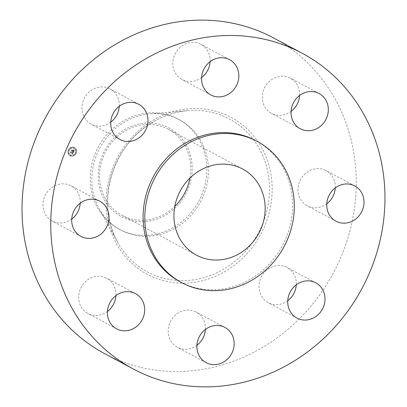 <?xml version="1.0" encoding="UTF-8"?>
<svg xmlns="http://www.w3.org/2000/svg" width="407" height="407" viewBox="0 0 407 407"><rect width="100%" height="100%" fill="white"/><g stroke="black" fill="none" stroke-linecap="round" stroke-linejoin="round"><path stroke-width="0.31" stroke-dasharray="2.04 1.53" d="M80.235 203.174A19.974 18.249 118.1 0 0 78.149 193.076A19.974 18.249 118.1 0 0 71.047 185.821A19.974 18.249 118.1 0 0 48.764 190.303A19.974 18.249 118.1 0 0 45.101 213.797A19.974 18.249 118.1 0 0 52.203 221.052A19.974 18.249 118.1 0 0 71.739 219.063M180.087 281.802A80.087 73.163 118.1 0 0 252.498 277.91A80.087 73.163 118.1 0 0 292.602 207.163A80.087 73.163 118.1 0 0 255.637 140.563M104.701 353.678A179.024 163.548 118.1 0 0 266.554 344.973A179.024 163.548 118.1 0 0 356.201 186.833A179.024 163.548 118.1 0 0 273.575 37.958M189.972 178.007A48.876 44.648 118.1 0 0 168.259 129.222A48.876 44.648 118.1 0 0 124.074 131.598A48.876 44.648 118.1 0 0 99.598 174.771A48.876 44.648 118.1 0 0 122.156 215.415A48.876 44.648 118.1 0 0 166.341 213.039A48.876 44.648 118.1 0 0 174.786 206.4M168.493 127.671A50.356 46.001 -61.9 0 1 186.04 193.508A50.356 46.001 -61.9 0 1 121.917 216.967A50.356 46.001 -61.9 0 1 104.375 151.129A50.356 46.001 -61.9 0 1 168.493 127.671M178.007 119.017A62.469 57.066 -61.9 0 0 177.432 118.717A62.469 57.066 118.1 0 0 121.525 122.054A62.469 57.066 -61.9 0 0 90.242 177.238A62.469 57.066 -61.9 0 0 119.078 229.187A62.469 57.066 -61.9 0 0 119.653 229.487A62.469 57.066 118.1 0 0 175.554 226.15A62.469 57.066 -61.9 0 0 206.837 170.965A62.469 57.066 -61.9 0 0 178.007 119.017L179.599 119.872A62.469 57.066 118.1 0 0 149.827 113.843A62.469 57.066 118.1 0 0 123.123 122.909A62.469 57.066 118.1 0 0 99.13 208.618A62.469 57.066 118.1 0 0 120.67 230.041A62.469 57.066 118.1 0 0 177.152 227.004A62.469 57.066 118.1 0 0 208.435 171.82A62.469 57.066 118.1 0 0 179.599 119.872M299.567 95.513A19.974 18.249 118.1 0 0 290.374 78.159A19.974 18.249 118.1 0 0 286.533 76.679A19.974 18.249 118.1 0 0 263.904 89.204A19.974 18.249 118.1 0 0 271.535 113.385A19.974 18.249 118.1 0 0 275.376 114.866A19.974 18.249 118.1 0 0 291.066 111.396M205.413 329.426A19.974 18.249 118.1 0 0 196.225 312.072A19.974 18.249 118.1 0 0 178.164 313.044A19.974 18.249 118.1 0 0 168.162 330.688A19.974 18.249 118.1 0 0 177.381 347.298A19.974 18.249 118.1 0 0 195.441 346.326A19.974 18.249 118.1 0 0 196.917 345.309M210.083 61.691A19.974 18.249 118.1 0 0 200.895 44.338A19.974 18.249 118.1 0 0 182.835 45.309A19.974 18.249 118.1 0 0 172.833 62.953A19.974 18.249 118.1 0 0 182.051 79.563A19.974 18.249 118.1 0 0 200.112 78.592A19.974 18.249 118.1 0 0 201.587 77.574M296.26 284.829A19.974 18.249 118.1 0 0 287.072 267.475A19.974 18.249 118.1 0 0 259.859 280.647A19.974 18.249 118.1 0 0 268.228 302.701A19.974 18.249 118.1 0 0 287.764 300.717M119.236 106.283A19.974 18.249 118.1 0 0 110.048 88.935A19.974 18.249 118.1 0 0 82.835 102.106A19.974 18.249 118.1 0 0 91.204 124.16A19.974 18.249 118.1 0 0 110.74 122.171M335.261 187.937A19.974 18.249 118.1 0 0 333.175 177.839A19.974 18.249 118.1 0 0 326.073 170.584A19.974 18.249 118.1 0 0 303.785 175.066A19.974 18.249 118.1 0 0 300.127 198.56A19.974 18.249 118.1 0 0 307.229 205.815A19.974 18.249 118.1 0 0 326.765 203.826M115.934 295.604A19.974 18.249 118.1 0 0 106.741 278.251A19.974 18.249 118.1 0 0 102.9 276.77A19.974 18.249 118.1 0 0 80.271 289.296A19.974 18.249 118.1 0 0 87.902 313.476A19.974 18.249 118.1 0 0 91.743 314.957A19.974 18.249 118.1 0 0 107.433 311.487M70.487 155.947A4.665 4.263 118.1 0 0 76.109 153.388A4.665 4.263 118.1 0 0 74.425 147.517A4.665 4.263 118.1 0 0 73.967 147.303A4.665 4.263 118.1 0 0 68.345 149.868A4.665 4.263 118.1 0 0 70.024 155.739A4.665 4.263 118.1 0 0 70.487 155.947M74.069 147.359A4.665 4.263 -61.9 0 1 74.527 147.568A4.665 4.263 -61.9 0 1 76.211 153.444A4.665 4.263 -61.9 0 1 70.589 156.003A4.665 4.263 -61.9 0 1 70.126 155.795A4.665 4.263 -61.9 0 1 68.447 149.918A4.665 4.263 -61.9 0 1 74.069 147.359M70.955 155.087A3.673 3.358 -61.9 0 1 70.594 154.919A3.673 3.358 -61.9 0 1 69.271 150.295A3.673 3.358 -61.9 0 1 73.698 148.275A3.673 3.358 -61.9 0 1 74.059 148.443A3.673 3.358 -61.9 0 1 75.387 153.068A3.673 3.358 -61.9 0 1 70.955 155.087M75.788 153.291A0.285 0.259 -61.9 0 1 76.002 152.767A0.285 0.259 -61.9 0 1 75.788 153.291M73.779 148.082A0.285 0.259 -61.9 0 1 73.988 147.558A0.285 0.259 -61.9 0 1 74.12 147.924A0.285 0.259 -61.9 0 1 73.779 148.082M75.844 150.168A0.285 0.259 -61.9 0 1 76.058 149.644A0.285 0.259 -61.9 0 1 75.844 150.168M68.656 150.595A0.285 0.259 -61.9 0 1 68.864 150.071A0.285 0.259 -61.9 0 1 68.997 150.437A0.285 0.259 -61.9 0 1 68.656 150.595M70.798 148.26A0.285 0.259 -61.9 0 1 71.011 147.736A0.285 0.259 -61.9 0 1 70.798 148.26M70.879 155.281A0.285 0.259 -61.9 0 1 70.665 155.805A0.285 0.259 -61.9 0 1 70.879 155.281M73.855 155.103A0.285 0.259 -61.9 0 1 73.647 155.627A0.285 0.259 -61.9 0 1 73.514 155.26A0.285 0.259 -61.9 0 1 73.855 155.103M68.808 153.2A0.285 0.259 -61.9 0 1 68.941 153.566A0.285 0.259 -61.9 0 1 68.473 153.353A0.285 0.259 -61.9 0 1 68.808 153.2M73.596 148.224A3.673 3.358 118.1 0 0 69.17 150.239A3.673 3.358 118.1 0 0 70.492 154.869A3.673 3.358 118.1 0 0 70.854 155.031A3.673 3.358 118.1 0 0 75.285 153.017A3.673 3.358 118.1 0 0 73.962 148.387A3.673 3.358 118.1 0 0 73.596 148.224M73.423 152.076L72.782 152.152L72.889 152.956L70.889 151.969L70.538 152.834L72.583 153.302L72.085 153.749L72.716 153.347L72.064 153.856L72.492 154.334L73.525 152.132L72.594 154.385L72.166 153.907L72.817 153.403L72.227 153.81L72.685 153.353L70.64 152.884L70.986 152.025L72.99 153.007L72.884 152.208L73.525 152.132M73.357 151.918L72.838 152.106L73.458 151.969M72.884 152.32L72.797 152.773L71.042 152.111L70.833 151.684L70.477 152.711L70.843 151.806L72.822 152.849L73.077 152.427M73.489 151.903L74.278 149.944L73.631 150.056L73.601 151.216L72.787 150.905L73.55 151.063L73.687 150.214L73.525 151.002L72.848 150.748L73.382 150.269L72.65 149.995L72.639 150.855L71.632 150.193L71.256 151.119L71.607 150.895L72.354 151.18L72.176 151.45L72.487 151.231L72.232 151.567L72.634 151.287L73.591 151.959L72.736 151.338L72.334 151.618L72.588 151.282L72.278 151.501L72.456 151.236L71.708 150.951L71.357 151.175L71.729 150.249L72.741 150.905L72.751 150.046L73.484 150.325L72.95 150.799L73.626 151.053L73.789 150.264L73.652 151.119L72.884 150.961L73.703 151.272L73.733 150.112L74.379 150L73.591 151.959M74.232 149.761L73.57 149.949L74.333 149.812M72.711 150.249L72.558 150.636L71.566 149.878L71.154 151.033L71.571 150L72.583 150.702L72.838 150.376L72.685 150.753L71.668 150.056L71.256 151.089L71.668 149.929L72.66 150.687L72.812 150.3M72.207 151.435L72.522 151.577M72.914 152.615L72.924 152.905L71.108 152.213L70.94 151.862L70.579 152.767L70.935 151.74L71.144 152.162L72.899 152.823L72.985 152.371L73.102 152.722M75.9 152.711A0.285 0.259 118.1 0 0 75.687 153.236A0.285 0.259 118.1 0 0 75.9 152.711M73.886 147.502A0.285 0.259 118.1 0 0 73.647 148.016A0.285 0.259 118.1 0 0 73.916 147.517A0.285 0.259 118.1 0 0 73.886 147.502M75.956 149.588A0.285 0.259 118.1 0 0 75.743 150.112A0.285 0.259 118.1 0 0 75.956 149.588M68.763 150.015A0.285 0.259 118.1 0 0 68.524 150.529A0.285 0.259 118.1 0 0 68.793 150.03A0.285 0.259 118.1 0 0 68.763 150.015M70.91 147.68A0.285 0.259 118.1 0 0 70.696 148.204A0.285 0.259 118.1 0 0 70.91 147.68M70.564 155.754A0.285 0.259 118.1 0 0 70.777 155.23A0.285 0.259 118.1 0 0 70.564 155.754M73.545 155.576A0.285 0.259 118.1 0 0 73.784 155.062A0.285 0.259 118.1 0 0 73.514 155.56A0.285 0.259 118.1 0 0 73.545 155.576M68.498 153.668A0.285 0.259 118.1 0 0 68.712 153.144A0.285 0.259 118.1 0 0 68.498 153.668M150.987 123.199A86.757 79.258 118.1 0 0 117.674 242.226L117.674 242.226A86.757 79.258 118.1 0 0 226.022 267.76A86.757 79.258 118.1 0 0 267.104 168.803A86.757 79.258 118.1 0 0 188.075 110.612L188.075 110.612A86.757 79.258 118.1 0 0 150.987 123.199M150.666 121.698A88.96 81.268 118.1 0 0 115.542 241.962A88.96 81.268 118.1 0 0 227.61 269.938A88.96 81.268 118.1 0 0 262.734 149.674A88.96 81.268 118.1 0 0 150.666 121.698M99.771 201.185L71.047 185.821M80.927 236.416L52.203 221.052M122.156 215.415L196.5 255.184M168.259 129.222L242.603 168.991M119.078 229.187L120.67 230.041M99.13 208.618L117.674 242.226C95.345 204.35 111.498 146.576 151.058 123.184C162.678 115.949 175.015 111.762 188.075 110.612L149.827 113.843M319.098 93.524L290.374 78.159M300.259 128.749L271.535 113.385M206.105 362.662L177.381 347.298M224.949 327.437L196.225 312.072M229.619 59.702L200.895 44.338M210.775 94.928L182.051 79.563M296.952 318.065L268.228 302.701M315.796 282.84L287.072 267.475M138.772 104.299L110.048 88.935M119.928 139.525L91.204 124.16M335.953 221.179L307.229 205.815M354.797 185.948L326.073 170.584M116.626 328.841L87.902 313.476M135.465 293.615L106.741 278.251"/><path stroke-width="0.61" d="M106.873 208.44A19.974 18.249 118.1 0 0 99.771 201.185A19.974 18.249 118.1 0 0 77.488 205.667A19.974 18.249 118.1 0 0 73.825 229.161A19.974 18.249 118.1 0 0 80.927 236.416A19.974 18.249 118.1 0 0 103.215 231.934A19.974 18.249 118.1 0 0 106.873 208.44M71.739 219.063A19.974 18.249 118.1 0 0 80.235 203.174M295.279 360.337A179.024 163.548 118.1 0 0 384.925 202.198A179.024 163.548 118.1 0 0 302.299 53.322A179.024 163.548 118.1 0 0 140.446 62.027A179.024 163.548 118.1 0 0 50.799 220.167A179.024 163.548 118.1 0 0 133.425 369.042A179.024 163.548 118.1 0 0 295.279 360.337M257.326 141.463L255.637 140.563A80.087 73.163 118.1 0 0 183.226 144.454A80.087 73.163 118.1 0 0 143.122 215.201A80.087 73.163 118.1 0 0 180.087 281.802L181.776 282.707A80.087 73.163 118.1 0 0 254.187 278.81A80.087 73.163 118.1 0 0 294.292 208.069A80.087 73.163 118.1 0 0 257.326 141.463A80.087 73.163 118.1 0 0 184.915 145.36A80.087 73.163 118.1 0 0 144.811 216.107A80.087 73.163 118.1 0 0 181.776 282.707M131.624 292.134A19.974 18.249 118.1 0 0 108.995 304.665A19.974 18.249 118.1 0 0 116.626 328.841A19.974 18.249 118.1 0 0 120.467 330.321A19.974 18.249 118.1 0 0 143.096 317.796A19.974 18.249 118.1 0 0 135.465 293.615A19.974 18.249 118.1 0 0 131.624 292.134M206.888 328.408A19.974 18.249 118.1 0 0 196.886 346.052A19.974 18.249 118.1 0 0 206.105 362.662A19.974 18.249 118.1 0 0 224.165 361.691A19.974 18.249 118.1 0 0 234.167 344.047A19.974 18.249 118.1 0 0 224.949 327.437A19.974 18.249 118.1 0 0 206.888 328.408M288.583 296.011A19.974 18.249 118.1 0 0 296.952 318.065A19.974 18.249 118.1 0 0 324.165 304.894A19.974 18.249 118.1 0 0 315.796 282.84A19.974 18.249 118.1 0 0 288.583 296.011M328.851 213.924A19.974 18.249 118.1 0 0 335.953 221.179A19.974 18.249 118.1 0 0 358.236 216.697A19.974 18.249 118.1 0 0 361.899 193.203A19.974 18.249 118.1 0 0 354.797 185.948A19.974 18.249 118.1 0 0 332.509 190.43A19.974 18.249 118.1 0 0 328.851 213.924M304.1 130.23A19.974 18.249 118.1 0 0 326.729 117.704A19.974 18.249 118.1 0 0 319.098 93.524A19.974 18.249 118.1 0 0 315.257 92.043A19.974 18.249 118.1 0 0 292.628 104.568A19.974 18.249 118.1 0 0 300.259 128.749A19.974 18.249 118.1 0 0 304.1 130.23M228.836 93.956A19.974 18.249 118.1 0 0 238.838 76.312A19.974 18.249 118.1 0 0 229.619 59.702A19.974 18.249 118.1 0 0 211.559 60.674A19.974 18.249 118.1 0 0 201.557 78.317A19.974 18.249 118.1 0 0 210.775 94.928A19.974 18.249 118.1 0 0 228.836 93.956M147.141 126.353A19.974 18.249 118.1 0 0 138.772 104.299A19.974 18.249 118.1 0 0 111.559 117.47A19.974 18.249 118.1 0 0 119.928 139.525A19.974 18.249 118.1 0 0 147.141 126.353M302.299 53.322L273.575 37.958A179.024 163.548 118.1 0 0 111.722 46.663A179.024 163.548 118.1 0 0 22.075 204.802A179.024 163.548 118.1 0 0 104.701 353.678L133.425 369.042M198.418 171.367A48.876 44.648 118.1 0 0 173.942 214.54A48.876 44.648 118.1 0 0 196.5 255.184A48.876 44.648 118.1 0 0 240.685 252.803A48.876 44.648 118.1 0 0 265.161 209.636A48.876 44.648 118.1 0 0 242.603 168.991A48.876 44.648 118.1 0 0 198.418 171.367M174.786 206.4A48.876 44.648 118.1 0 0 189.972 178.007M291.066 111.396A19.974 18.249 118.1 0 0 299.567 95.513M196.917 345.309A19.974 18.249 118.1 0 0 205.413 329.426M201.587 77.574A19.974 18.249 118.1 0 0 210.083 61.691M287.764 300.717A19.974 18.249 118.1 0 0 295.441 289.53A19.974 18.249 118.1 0 0 296.26 284.829M110.74 122.171A19.974 18.249 118.1 0 0 118.417 110.989A19.974 18.249 118.1 0 0 119.236 106.283M326.765 203.826A19.974 18.249 118.1 0 0 335.261 187.937M107.433 311.487A19.974 18.249 118.1 0 0 115.934 295.604"/></g></svg>
